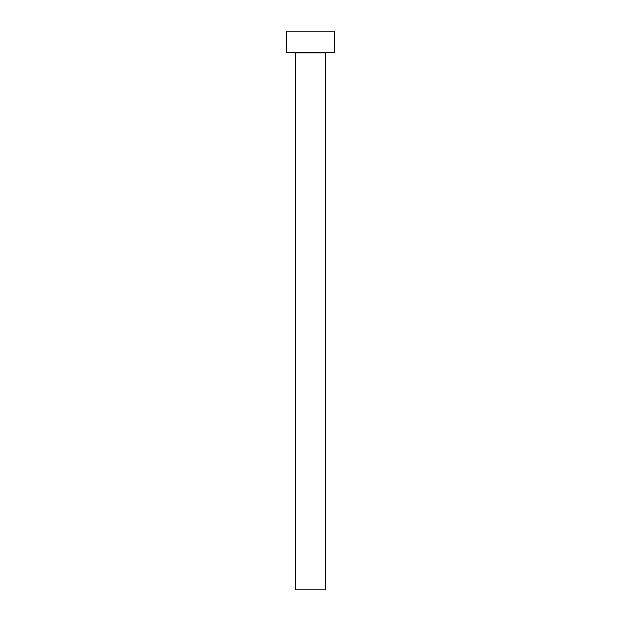 <?xml version="1.0" encoding="UTF-8"?>
<svg xmlns="http://www.w3.org/2000/svg" width="621" height="621" viewBox="0 0 621 621"><rect width="100%" height="100%" fill="white"/><g stroke="black" fill="none" stroke-linecap="round" stroke-linejoin="round"><path stroke-width="0.93" d="M325.443 52.979L295.557 52.979L295.557 589.95L325.443 589.95L325.443 52.979A0.427 0.427 0 0 1 325.87 52.544M295.557 52.979A0.427 0.427 0 0 0 295.13 52.544M334.145 52.544L286.855 52.544L286.855 31.05L334.145 31.05L334.145 52.544"/></g></svg>
